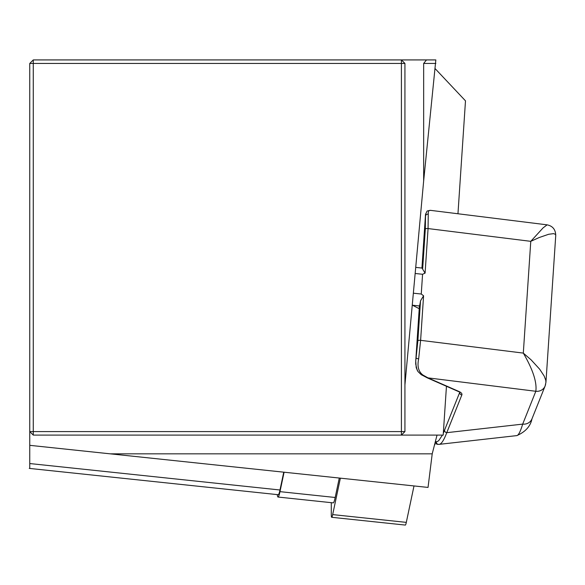 <?xml version="1.0" encoding="UTF-8"?>
<svg xmlns="http://www.w3.org/2000/svg" width="585" height="585" viewBox="0 0 585 585"><rect width="100%" height="100%" fill="white"/><g stroke="black" fill="none" stroke-linecap="round" stroke-linejoin="round"><path stroke-width="0.88" d="M435.291 68.803L465.492 100.847L457.96 213.759M446.45 386.29L443.196 435.101L33.272 435.101L33.272 431.584L401.412 431.584L401.412 63.443L33.272 63.443L33.272 431.584L29.755 431.584L29.755 63.443L33.272 63.443L33.272 59.926L435.84 59.926L423.657 180.919L404.93 384.915M437.024 435.101L432.213 453.836L428.037 487.422L110.214 453.836L432.213 453.836M435.847 63.443L423.657 63.443L423.657 180.919M423.657 63.443L426.509 59.926M404.93 63.443L401.412 59.926L401.412 63.443L404.93 63.443L404.93 431.584L401.412 431.584L401.412 435.101L404.93 431.584M283.747 472.168L279.981 489.989A16.417 1.718 96 0 1 278.255 494.713L29.25 468.395M29.755 468.446L29.755 431.584L33.272 435.101M33.272 59.926L29.755 63.443M29.755 445.331L110.214 453.836M415.73 361.186L415.701 364.024L417.068 369.859L417.961 371.526L421.141 374.605L426.538 377.062M419.226 308.697L412.257 305.107M531.933 418.948A9.382 8.746 -158.2 0 1 522.69 424.118L535.823 391.285C537.059 382.297 532.891 369.574 523.312 353.099L531.107 359.848L539.684 369.208L544.138 375.972L545.761 380.206L545.929 382.436M545.688 383.475A9.382 8.746 -158.3 0 1 545.125 385.968L531.984 418.823C530.471 426.297 525.41 431.898 516.811 435.613C518.464 435.372 520.423 431.54 522.69 424.118L446.757 432.673C443.927 440.161 441.426 444.052 439.255 444.344L437.595 444.322M422.07 268.281A9.382 0.98 96 0 1 422.304 268.084A9.382 0.98 96 0 1 422.641 269.151L425.098 273.115L422.575 274.27L415.16 273.48M423.584 295.783L420.615 340.331A2.347 0.812 -176.2 0 0 417.858 340.858L420.535 300.8L423.584 295.783L421.259 294.028L422.575 274.27M422.641 269.151L425.317 229.093L425.551 214.066M420.535 300.8A9.382 0.98 96 0 1 419.591 305.443L419.452 305.955A23.451 8.095 -176.2 0 0 419.379 306.416L415.73 361.135L417.858 340.858M435.328 441.69L437.105 441.682L438.765 440.615L442.428 435.101M443.32 433.222L459.686 392.476A9.382 3.239 -176.2 0 0 459.715 392.389M545.125 385.961L545.944 382.268L555.75 235.375L555.487 234.388L553.622 233.627L548.664 234.278L539.238 237.517L530.77 241.334L523.312 353.099L420.615 340.331L418.663 358.854C417.061 366.393 418.524 371.811 423.05 375.109L428.008 377.873L458.918 391.475A11.722 4.051 3.8 0 1 461.858 394.919L446.757 432.673A2.347 2.186 -158.2 0 1 444.585 430.231M430.414 210.337L428.761 210.717L428.264 212.64L428.066 228.567L425.098 273.115M425.317 229.093A2.347 0.812 3.8 0 1 428.066 228.567L530.77 241.334L543.143 227.836L547.107 224.845M545.074 386.093A9.382 8.746 -158.3 0 1 535.823 391.277A19.934 6.881 -176.2 0 0 535.823 391.277L428.008 377.873A2.347 1.594 -66.3 0 1 427.182 377.815A2.347 1.594 -66.3 0 1 426.582 377.164M418.663 358.854A2.347 0.731 -172 0 1 416.096 357.844L419.591 305.443M422.085 268.062L425.566 215.887A2.347 1.996 -3.8 0 1 428.315 214.161M437.551 444.315A2.347 2.333 -87 0 1 435.401 441.733L435.43 441.317M435.065 444.541A2.347 1.755 -95.8 0 1 434.611 444.505M284.091 472.205L279.981 491.649A18.757 1.96 96 0 1 278.007 497.038A18.757 1.96 96 0 1 277.312 494.61M339.285 478.04L335.176 497.484A18.757 1.96 96 0 1 333.201 502.873L278.007 497.038M331.286 502.669L331.286 514.522A9.382 0.98 -84 0 0 331.688 517.294A9.382 0.98 -84 0 0 332.675 514.595L340.375 478.157M331.688 517.294L405.317 525.074A9.382 0.98 96 0 0 406.304 522.376L414.004 485.938M279.981 489.989L29.755 463.547M459.693 392.359L459.686 392.476A2.347 2.186 -158.2 0 0 461.858 394.919M545.118 385.983A9.382 8.746 -158.2 0 1 535.823 391.285M423.05 375.109A2.347 1.499 120.7 0 1 421.917 375.095A2.347 1.499 120.7 0 1 421.822 375.029M458.918 391.475A2.347 1.594 113.7 0 1 458.121 391.423A2.347 1.594 113.7 0 1 457.543 390.868M438.925 444.359A2.347 2.333 -87 0 1 436.322 441.785M421.259 294.028L413.346 293.195M419.452 305.955L412.462 305.216M335.176 497.484L279.981 491.649M425.105 272.939L424.564 272.881M406.304 522.376L332.675 514.595M425.522 214.366L421.939 268.04M555.743 235.389C555.538 229.474 552.642 225.956 547.055 224.837L430.472 210.344M516.899 435.598L439.342 444.337M459.766 392.125L427.211 377.83L421.149 374.605M415.738 361.128L416.213 367.716L417.975 371.512M425.522 214.388L427.087 211.046L430.121 210.315M415.716 267.389L422.304 268.084"/></g></svg>
